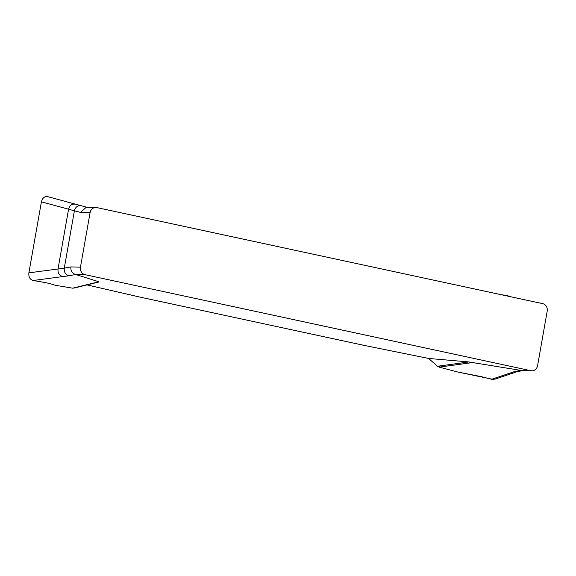 <?xml version="1.0" encoding="UTF-8"?>
<svg xmlns="http://www.w3.org/2000/svg" width="576" height="576" viewBox="0 0 576 576"><rect width="100%" height="100%" fill="white"/><g stroke="black" fill="none" stroke-linecap="round" stroke-linejoin="round"><path stroke-width="0.86" d="M95.846 207.475A6.401 5.702 -88.5 0 0 90.079 212.666L80.467 267.163A6.401 5.702 -88.5 0 0 84.96 274.658L530.885 370.714A6.401 5.702 -88.5 0 0 531.828 370.829A6.401 5.702 -88.5 0 0 537.588 365.63L547.2 311.141A6.401 5.702 -88.5 0 0 542.714 303.646L96.782 207.583A6.401 5.702 -88.5 0 0 95.846 207.475L86.256 207.216M428.594 358.445L437.494 366.25L468.886 361.958L428.594 358.445L364.162 345.398L139.5 297L86.983 284.904M468.886 361.958L521.302 370.462L530.885 370.714M84.96 274.658L75.37 274.399L98.827 281.765L98.244 282.118M90.079 212.666L80.489 212.414L74.398 210.802C75.499 206.856 77.861 205.2 81.49 205.812L47.858 196.682C44.604 196.171 42.458 197.885 41.407 201.838L28.886 272.851L58.025 268.999C57.708 273.11 59.335 275.63 62.906 276.559L33.077 280.505L41.746 281.966C47.714 282.982 52.106 284.062 54.914 285.199L72.634 288.18L98.827 281.765M72.634 288.18L74.232 288M62.906 276.559L69.163 275.753C65.585 274.817 63.958 272.297 64.282 268.186L70.884 266.911L80.467 267.163M47.743 196.646L75.658 204.228C72.036 203.609 69.667 205.272 68.566 209.21L41.407 201.838M28.886 272.851C28.512 276.948 29.909 279.497 33.077 280.505M68.566 209.21L58.025 268.999L64.282 268.186L74.398 210.802L68.566 209.21M437.494 366.25L439.142 367.128L457.546 371.966L481.442 376.682L491.652 379.282L514.31 371.642L520.841 370.375M473.378 362.448L439.142 367.128M510.379 296.683L506.426 295.459L501.178 294.696L508.154 295.992M491.652 379.282L495.058 379.123M507.398 295.69L506.426 295.459M80.489 212.414L86.314 207.223M75.37 274.399C72.043 273.233 70.546 270.734 70.884 266.911M522.18 370.57L521.302 370.462M439.344 365.998L439.142 367.128L457.546 371.966L493.394 379.454M75.694 274.486L69.163 275.753M510.458 372.967L513.554 372.91L494.899 379.181M523.346 370.483L516.744 371.758L514.31 371.642M87.394 207.374L81.49 205.812M73.822 288.13L98.41 282.11M507.298 295.654L511.164 296.849M531.828 370.829L522.238 370.577M516.737 371.758L513.554 372.91M81.331 205.769L75.535 204.192"/></g></svg>
